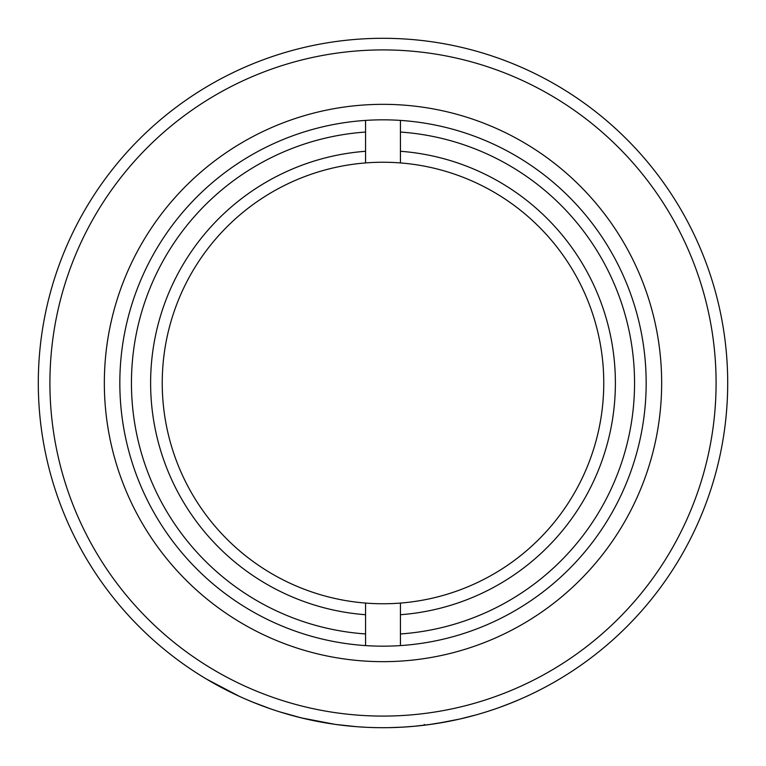<?xml version="1.0" encoding="UTF-8"?>
<svg xmlns="http://www.w3.org/2000/svg" width="766" height="766" viewBox="0 0 766 766"><rect width="100%" height="100%" fill="white"/><g stroke="black" fill="none" stroke-linecap="round" stroke-linejoin="round"><path stroke-width="1.15" d="M382.263 727.7L383 727.7A344.7 344.7 0 0 1 38.3 383A344.7 344.7 0 0 1 383 38.3A344.7 344.7 0 0 1 727.7 383A344.7 344.7 0 0 1 383 727.7L387.376 727.671M383 104.339A278.661 278.661 0 0 1 661.661 383A278.661 278.661 0 0 1 383 661.661A278.661 278.661 0 0 1 104.339 383A278.661 278.661 0 0 1 383 104.339M365.574 603.072L365.574 645.594A263.169 263.169 0 0 0 400.426 645.594L400.426 603.072A220.761 220.761 0 0 0 603.761 383A220.761 220.761 0 0 0 400.426 162.928L400.426 120.406A263.169 263.169 0 0 0 365.574 120.406L365.574 162.928A220.761 220.761 0 0 0 162.239 383A220.761 220.761 0 0 0 400.426 603.072M206.59 679.136L239.375 696.351M225.98 689.86L226.698 690.223M230.02 691.889L230.834 692.292M234.348 693.996L238.37 695.892M213.973 683.416L215.974 684.536M252.282 701.953L270.302 708.761M256.926 703.82L260.086 705.036M268.799 708.234L273.108 709.709M245.886 699.253L246.978 699.731M245.465 699.071L254.532 702.862M260.651 705.256L261.445 705.553M293.359 715.837L305.893 718.968M287.24 714.132L295.733 716.469M304.332 718.604L306.419 719.082M280.452 712.093L282.127 712.61M282.683 712.782L289.682 714.831M368.915 727.413L371.031 727.489M371.836 727.518L378.031 727.662M357.272 726.743L365.899 727.279M368.025 727.374L371.96 727.528M343.005 725.373L348.319 725.948M318.196 721.553L325.493 722.865M365.123 727.24L368.886 727.413M312.289 720.366L313.035 720.528M279.647 711.844L301.373 717.895L334.723 724.301M336.006 724.483L356.879 726.714M393.734 727.537L394.337 727.518M394.825 727.499L395.965 727.461M399.565 727.298L400.091 727.279M403.471 727.087L404.831 727.011M406.277 726.915L408.221 726.781M386.868 727.681A344.7 344.7 0 0 0 403.328 727.097L415.143 726.197M449.747 721.179L452.869 720.547M439.789 722.989L440.89 722.807M448.043 721.505L449.881 721.151M450.207 721.084L451.672 720.787M454.803 720.136L455.78 719.925M424.278 724.435L424.623 725.182M427.926 724.76L429.113 724.598M433.355 724.004L436.237 723.564M428.596 724.674L446.674 721.764M478.712 714.142L481.613 713.29M464.311 717.972L463.009 718.288M487.971 711.327L494.999 709M495.64 708.78L497.373 708.177M507.351 704.49L518.515 699.942M503.185 706.07L508.184 704.165M511.458 702.872L512.923 702.278M513.479 702.049L516.59 700.766M486.573 711.777L488.114 711.279M494.491 709.172L495.679 708.761M529.411 695.059L523.389 697.816M555.561 681.395L561.526 677.872M436.668 723.497L459.638 719.073M459.839 719.025L476.49 714.783M414.291 726.273L430.999 724.339M534.658 692.55L542.424 688.615M502.63 706.281L504.65 705.524M499.173 707.535L500.792 706.951M499.691 707.344L510.97 703.064M389.664 727.633L402.993 727.116M400.426 162.928A220.761 220.761 0 0 0 365.574 162.928M365.574 614.725A232.385 232.385 0 0 1 150.615 383A232.385 232.385 0 0 1 365.574 151.275M365.574 645.594A263.169 263.169 0 0 1 119.831 383A263.169 263.169 0 0 1 365.574 120.406M365.574 132.049A251.554 251.554 0 0 0 131.446 383A251.554 251.554 0 0 0 365.574 633.951M400.426 151.275A232.385 232.385 0 0 1 615.385 383A232.385 232.385 0 0 1 400.426 614.725M400.426 120.406A263.169 263.169 0 0 1 646.169 383A263.169 263.169 0 0 1 400.426 645.594M400.426 633.951A251.554 251.554 0 0 0 634.554 383A251.554 251.554 0 0 0 400.426 132.049M383 49.914A333.086 333.086 0 0 0 49.914 383A333.086 333.086 0 0 0 383 716.086A333.086 333.086 0 0 0 716.086 383A333.086 333.086 0 0 0 383 49.914M383 38.3A344.7 344.7 0 0 1 727.7 383A344.7 344.7 0 0 1 383 727.7"/></g></svg>
